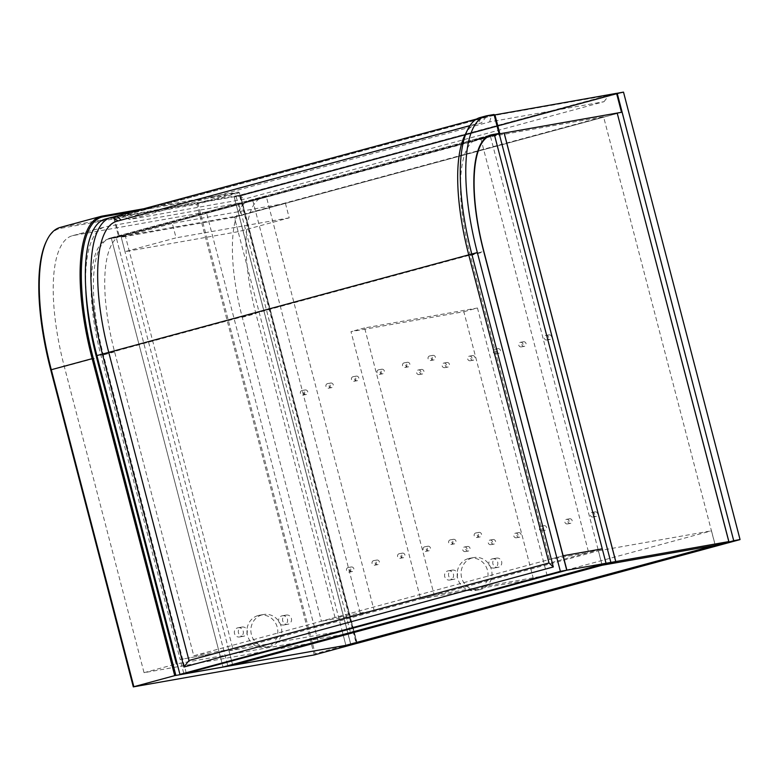 <?xml version="1.0" encoding="UTF-8"?>
<svg xmlns="http://www.w3.org/2000/svg" width="779" height="779" viewBox="0 0 779 779"><rect width="100%" height="100%" fill="white"/><g stroke="black" fill="none" stroke-linecap="round" stroke-linejoin="round"><path stroke-width="0.58" stroke-dasharray="3.9 2.92" d="M125.03 234.791L232.892 648.888L193.757 655.801L114.601 351.884A113.909 37.441 74.8 0 1 121.826 235.414A113.909 37.441 74.8 0 1 122.907 235.17L111.407 238.481L116.266 237.624L499.251 133.881L116.266 237.624L227.896 666.172L116.266 237.624L504.101 133.024L490.546 136.695L603.569 116.743L715.2 545.281M350.745 644.467L239.114 215.929L234.265 216.786L603.569 116.743M490.546 136.695L602.177 565.233M121.115 236.767L232.746 665.315L228.977 650.864L598.35 550.802L602.118 565.252M598.35 550.802L711.49 530.82L715.258 545.261M228.977 650.864L342.127 630.873L345.886 645.324L234.265 216.786M342.127 630.873L711.49 530.82M285.445 203.407L289.213 217.857L238.14 231.684L234.382 217.234L285.445 203.407L172.305 223.388L176.064 237.838L125 251.666L121.232 237.215L172.305 223.388M234.382 217.234L121.232 237.215M289.213 217.857L176.064 237.838M238.14 231.684L125 251.666M356.052 376.169A2.337 2.201 80 0 1 358.798 377.951A2.337 2.201 80 0 1 357.055 380.727A2.337 2.201 80 0 1 356.052 376.169M354.202 381.223A2.337 2.201 -100 0 0 353.208 376.666A2.337 2.201 -100 0 0 351.465 379.441A2.337 2.201 -100 0 0 354.202 381.223M402.168 553.187A2.337 2.201 80 0 1 404.905 554.96A2.337 2.201 80 0 1 403.162 557.745A2.337 2.201 80 0 1 402.168 553.187M400.309 558.241A2.337 2.201 -100 0 0 399.315 553.684A2.337 2.201 -100 0 0 397.572 556.459A2.337 2.201 -100 0 0 400.309 558.241M478.764 532.437A2.337 2.201 80 0 1 481.5 534.209A2.337 2.201 80 0 1 479.757 536.994A2.337 2.201 80 0 1 478.764 532.437M476.904 537.491A2.337 2.201 -100 0 0 475.911 532.933A2.337 2.201 -100 0 0 474.168 535.709A2.337 2.201 -100 0 0 476.904 537.491M330.52 383.083A2.337 2.201 80 0 1 333.266 384.865A2.337 2.201 80 0 1 331.523 387.64A2.337 2.201 80 0 1 330.52 383.083M328.67 388.137A2.337 2.201 -100 0 0 327.677 383.58A2.337 2.201 -100 0 0 325.924 386.355A2.337 2.201 -100 0 0 328.67 388.137M376.637 560.101A2.337 2.201 80 0 1 379.373 561.883A2.337 2.201 80 0 1 377.63 564.658A2.337 2.201 80 0 1 376.637 560.101M374.777 565.155A2.337 2.201 -100 0 0 373.784 560.598A2.337 2.201 -100 0 0 372.041 563.373A2.337 2.201 -100 0 0 374.777 565.155M304.988 390.006A2.337 2.201 80 0 1 307.734 391.779A2.337 2.201 80 0 1 305.981 394.554A2.337 2.201 80 0 1 304.988 390.006M303.138 395.05A2.337 2.201 -100 0 0 302.145 390.493A2.337 2.201 -100 0 0 300.392 393.278A2.337 2.201 -100 0 0 303.138 395.05M351.105 567.015A2.337 2.201 80 0 1 353.841 568.797A2.337 2.201 80 0 1 352.098 571.572A2.337 2.201 80 0 1 351.105 567.015M349.245 572.068A2.337 2.201 -100 0 0 348.252 567.511A2.337 2.201 -100 0 0 346.509 570.296A2.337 2.201 -100 0 0 349.245 572.068M432.657 355.419A2.337 2.201 80 0 1 435.393 357.201A2.337 2.201 80 0 1 433.65 359.976A2.337 2.201 80 0 1 432.657 355.419M430.797 360.473A2.337 2.201 -100 0 0 429.804 355.915A2.337 2.201 -100 0 0 428.061 358.691A2.337 2.201 -100 0 0 430.797 360.473M453.232 539.35A2.337 2.201 80 0 1 455.968 541.132A2.337 2.201 80 0 1 454.225 543.908A2.337 2.201 80 0 1 453.232 539.35M451.372 544.404A2.337 2.201 -100 0 0 450.379 539.847A2.337 2.201 -100 0 0 448.636 542.622A2.337 2.201 -100 0 0 451.372 544.404M407.125 362.332A2.337 2.201 80 0 1 409.861 364.114A2.337 2.201 80 0 1 408.118 366.89A2.337 2.201 80 0 1 407.125 362.332M405.265 367.386A2.337 2.201 -100 0 0 404.272 362.829A2.337 2.201 -100 0 0 402.529 365.614A2.337 2.201 -100 0 0 405.265 367.386M427.7 546.264A2.337 2.201 80 0 1 430.436 548.046A2.337 2.201 80 0 1 428.693 550.821A2.337 2.201 80 0 1 427.7 546.264M425.84 551.318A2.337 2.201 -100 0 0 424.847 546.761A2.337 2.201 -100 0 0 423.104 549.546A2.337 2.201 -100 0 0 425.84 551.318M381.593 369.256A2.337 2.201 80 0 1 384.329 371.028A2.337 2.201 80 0 1 382.586 373.813A2.337 2.201 80 0 1 381.593 369.256M379.733 374.3A2.337 2.201 -100 0 0 378.74 369.752A2.337 2.201 -100 0 0 376.997 372.528A2.337 2.201 -100 0 0 379.733 374.3M472.23 355.652A2.337 2.201 80 0 1 474.976 357.425A2.337 2.201 80 0 1 473.233 360.21A2.337 2.201 80 0 1 472.23 355.652M469.201 356.188A2.337 2.201 80 0 1 471.938 357.96A2.337 2.201 80 0 1 470.195 360.745A2.337 2.201 80 0 1 469.201 356.188M518.347 532.67A2.337 2.201 80 0 1 521.083 534.443A2.337 2.201 80 0 1 519.34 537.228A2.337 2.201 80 0 1 518.347 532.67M515.309 533.206A2.337 2.201 80 0 1 518.045 534.978A2.337 2.201 80 0 1 516.302 537.763A2.337 2.201 80 0 1 515.309 533.206M594.942 511.92A2.337 2.201 80 0 1 597.678 513.692A2.337 2.201 80 0 1 595.935 516.477A2.337 2.201 80 0 1 594.942 511.92M591.904 512.455A2.337 2.201 80 0 1 594.65 514.228A2.337 2.201 80 0 1 592.897 517.013A2.337 2.201 80 0 1 591.904 512.455M446.698 362.566A2.337 2.201 80 0 1 449.444 364.348A2.337 2.201 80 0 1 447.691 367.123A2.337 2.201 80 0 1 446.698 362.566M443.67 363.102A2.337 2.201 80 0 1 446.406 364.884A2.337 2.201 80 0 1 444.663 367.659A2.337 2.201 80 0 1 443.67 363.102M492.815 539.584A2.337 2.201 80 0 1 495.551 541.356A2.337 2.201 80 0 1 493.808 544.141A2.337 2.201 80 0 1 492.815 539.584M489.777 540.12A2.337 2.201 80 0 1 492.513 541.902A2.337 2.201 80 0 1 490.77 544.677A2.337 2.201 80 0 1 489.777 540.12M421.166 369.48A2.337 2.201 80 0 1 423.912 371.262A2.337 2.201 80 0 1 422.16 374.037A2.337 2.201 80 0 1 421.166 369.48M418.138 370.015A2.337 2.201 80 0 1 420.874 371.797A2.337 2.201 80 0 1 419.131 374.572A2.337 2.201 80 0 1 418.138 370.015M467.283 546.498A2.337 2.201 80 0 1 470.019 548.28A2.337 2.201 80 0 1 468.276 551.055A2.337 2.201 80 0 1 467.283 546.498M464.245 547.033A2.337 2.201 80 0 1 466.981 548.815A2.337 2.201 80 0 1 465.238 551.59A2.337 2.201 80 0 1 464.245 547.033M548.835 334.902A2.337 2.201 80 0 1 551.571 336.674A2.337 2.201 80 0 1 549.828 339.459A2.337 2.201 80 0 1 548.835 334.902M545.797 335.437A2.337 2.201 80 0 1 548.533 337.219A2.337 2.201 80 0 1 546.79 339.995A2.337 2.201 80 0 1 545.797 335.437M569.41 518.833A2.337 2.201 80 0 1 572.146 520.615A2.337 2.201 80 0 1 570.403 523.391A2.337 2.201 80 0 1 569.41 518.833M566.372 519.369A2.337 2.201 80 0 1 569.118 521.151A2.337 2.201 80 0 1 567.365 523.926A2.337 2.201 80 0 1 566.372 519.369M523.303 341.815A2.337 2.201 80 0 1 526.039 343.597A2.337 2.201 80 0 1 524.296 346.373A2.337 2.201 80 0 1 523.303 341.815M520.265 342.351A2.337 2.201 80 0 1 523.001 344.133A2.337 2.201 80 0 1 521.258 346.908A2.337 2.201 80 0 1 520.265 342.351M543.878 525.747A2.337 2.201 80 0 1 546.615 527.529A2.337 2.201 80 0 1 544.872 530.304A2.337 2.201 80 0 1 543.878 525.747M540.84 526.283A2.337 2.201 80 0 1 543.576 528.065A2.337 2.201 80 0 1 541.833 530.84A2.337 2.201 80 0 1 540.84 526.283M497.762 348.739A2.337 2.201 80 0 1 500.507 350.511A2.337 2.201 80 0 1 498.764 353.286A2.337 2.201 80 0 1 497.762 348.739M494.733 349.274A2.337 2.201 80 0 1 497.469 351.047A2.337 2.201 80 0 1 495.726 353.822A2.337 2.201 80 0 1 494.733 349.274M239.114 215.929L622.1 112.186M420.621 598.963L533.469 579.031L547.082 575.34L434.244 595.273L420.621 598.963L350.988 331.63L463.836 311.697L533.469 579.031M463.836 311.697L477.449 308.007L364.611 327.94L434.244 595.273M364.611 327.94L350.988 331.63M477.449 308.007L547.082 575.34M496.184 558.192A4.664 4.411 80 0 1 501.666 561.747A4.664 4.411 80 0 1 498.18 567.307A4.664 4.411 80 0 1 496.184 558.192M492.24 558.894A4.664 4.411 80 0 1 497.723 562.448A4.664 4.411 80 0 1 494.237 568.008A4.664 4.411 80 0 1 492.24 558.894M472.415 557.871A16.34 15.424 80 0 1 473.69 557.579A16.34 15.424 80 0 1 491.588 570.306A16.34 15.424 80 0 1 480.643 589.479A16.34 15.424 80 0 1 479.367 589.761A16.34 15.424 80 0 1 461.47 577.035A16.34 15.424 80 0 1 472.415 557.871M468.471 558.562A16.34 15.424 80 0 1 469.747 558.28A16.34 15.424 80 0 1 487.644 571.007A16.34 15.424 80 0 1 476.699 590.17A16.34 15.424 80 0 1 475.424 590.463A16.34 15.424 80 0 1 457.536 577.726A16.34 15.424 80 0 1 468.471 558.562M451.927 570.179A4.664 4.411 80 0 1 457.409 573.743A4.664 4.411 80 0 1 453.923 579.294A4.664 4.411 80 0 1 451.927 570.179M447.983 570.88A4.664 4.411 80 0 1 453.466 574.435A4.664 4.411 80 0 1 449.98 579.995A4.664 4.411 80 0 1 447.983 570.88M285.971 615.137A4.664 4.411 80 0 1 291.443 618.692A4.664 4.411 80 0 1 287.957 624.252A4.664 4.411 80 0 1 285.971 615.137M282.027 615.838A4.664 4.411 80 0 1 287.509 619.393A4.664 4.411 80 0 1 284.014 624.953A4.664 4.411 80 0 1 282.027 615.838M241.714 627.124A4.664 4.411 80 0 1 247.196 630.688A4.664 4.411 80 0 1 243.7 636.239A4.664 4.411 80 0 1 241.714 627.124M237.77 627.825A4.664 4.411 80 0 1 243.252 631.38A4.664 4.411 80 0 1 239.757 636.94A4.664 4.411 80 0 1 237.77 627.825M262.192 614.816A16.34 15.424 80 0 1 263.468 614.524A16.34 15.424 80 0 1 281.365 627.261A16.34 15.424 80 0 1 270.43 646.424A16.34 15.424 80 0 1 269.154 646.706A16.34 15.424 80 0 1 251.257 633.979A16.34 15.424 80 0 1 262.192 614.816M258.248 615.507A16.34 15.424 80 0 1 259.524 615.225A16.34 15.424 80 0 1 277.421 627.952A16.34 15.424 80 0 1 266.486 647.115A16.34 15.424 80 0 1 265.211 647.407A16.34 15.424 80 0 1 247.313 634.681A16.34 15.424 80 0 1 258.248 615.507M480.263 117.502A133.511 43.887 -105.2 0 1 481.529 117.22L486.534 116.334L481.48 122.868L118.135 220.973A128.379 42.202 74.8 0 0 116.918 221.246M105.36 219.055A133.511 43.887 -105.2 0 1 106.635 218.772L113.607 217.545L494.042 114.484M476.69 119.002L486.534 116.334M113.607 217.545L118.544 236.504L493.974 134.816M118.544 236.504L111.572 237.741A113.909 37.441 74.8 0 0 110.491 237.984A113.909 37.441 74.8 0 0 103.266 354.464L186.308 673.27M464.849 135.312A128.379 42.202 -105.2 0 1 476.923 123.725A128.379 42.202 -105.2 0 1 478.15 123.452L481.48 122.868M122.907 235.17L109.284 238.861L111.407 238.481L223.037 667.028L219.279 652.578L602.264 548.825L588.642 552.515L480.779 138.428L494.402 134.738L111.407 238.481L219.279 652.578L180.144 659.482L183.844 673.708M193.757 655.801L562.983 555.778L549.516 559.429L588.642 552.515M109.284 238.861A113.909 37.441 74.8 0 0 108.203 239.095A113.909 37.441 74.8 0 0 100.978 355.575L180.144 659.482L219.279 652.578L232.892 648.888M480.779 138.428L478.657 138.798A113.909 37.441 74.8 0 0 477.576 139.042A113.909 37.441 74.8 0 0 470.35 255.522L549.516 559.429M335.038 617.523L255.882 313.616A113.909 37.441 -105.2 0 1 263.107 197.136A113.909 37.441 -105.2 0 1 264.188 196.902L266.311 196.522L374.173 610.619L335.038 617.523L321.425 621.214L242.259 317.306A113.909 37.441 -105.2 0 1 249.484 200.826A113.909 37.441 -105.2 0 1 250.565 200.583L266.311 196.522M252.688 200.213L360.55 614.3L374.173 610.619M360.55 614.3L321.425 621.214M616.559 93.324L236.125 196.376L114.484 217.857L119.421 236.826L499.855 133.774M114.484 217.857L494.178 115.01M621.496 112.293L241.062 215.345L119.421 236.826M236.125 196.376L241.062 215.345M121.991 216.017L491.354 115.954L609.051 95.165L239.679 195.227L121.991 216.017L129.635 219.415L489.64 121.894L603.998 101.698L243.993 199.22L129.635 219.415M489.64 121.894L491.354 115.954M603.998 101.698L609.051 95.165M239.679 195.227L243.993 199.22M356.022 642.675L315.174 653.737L198.022 203.971L238.871 192.91L356.022 642.675L356.811 643.396L239.416 192.734L139.149 210.437M318.309 641.915L144.047 672.686L64.297 366.519A127.912 42.047 74.8 0 1 72.408 235.725A127.912 42.047 74.8 0 1 73.615 235.453L206.328 212.015L318.309 641.915L350.647 633.152L238.666 203.251L105.963 226.689A127.912 42.047 74.8 0 0 104.746 226.962A127.912 42.047 74.8 0 0 85.7 286.691M350.647 633.152L177.174 663.786M148.312 207.954L238.335 192.053L197.477 203.124L61.434 227.147A139.11 45.727 74.8 0 0 60.11 227.449M46.506 241.052A138.175 45.425 -105.2 0 1 60.82 228.286L196.863 204.254L314.258 654.925L315.174 653.737M206.328 212.015L238.666 203.251M144.047 672.686L176.385 663.932M196.863 204.254L197.477 203.124L198.022 203.971L196.863 204.254M239.416 192.734L238.335 192.053L239.416 192.734M118.077 220.934L478.15 123.452L481.529 117.22L487.06 115.72M106.635 218.772L112.166 217.273M111.572 237.741L489.864 135.264M103.266 354.464L483.701 251.403M114.601 351.884L100.978 355.575M478.657 138.798L492.27 135.108M470.35 255.522L483.817 251.87M242.259 317.306L255.882 313.616M250.565 200.583L264.188 196.902M623.521 92.185L739.992 539.535L357.172 643.23L240.653 195.909L623.473 92.204L240.604 195.821L234.294 196.931L616.569 93.383L234.226 197.048L240.536 195.938L357.055 643.259L350.745 644.379L234.226 197.048L350.832 644.447L733.623 540.655L622.012 112.195M616.588 93.47L234.284 197.029L350.832 644.447M60.82 228.286L61.434 227.147L102.283 216.085M73.615 235.453L105.963 226.689M64.297 366.519L96.635 357.765M353.208 376.666L356.237 376.13M399.315 553.684L402.344 553.148M475.911 532.933L478.949 532.398M327.677 383.58L330.705 383.044M373.784 560.598L376.812 560.062M302.145 390.493L305.173 389.958M348.252 567.511L351.28 566.976M429.804 355.915L432.832 355.38M450.379 539.847L453.417 539.311M404.272 362.829L407.3 362.293M424.847 546.761L427.875 546.225M378.74 369.752L381.768 369.207M379.548 374.348L382.586 373.813M425.655 551.357L428.693 550.821M405.08 367.425L408.118 366.89M451.187 544.443L454.225 543.908M430.612 360.511L433.65 359.976M349.06 572.107L352.098 571.572M302.953 395.089L305.981 394.554M374.592 565.194L377.63 564.658M328.485 388.176L331.523 387.64M476.719 537.529L479.757 536.994M400.124 558.28L403.162 557.745M354.017 381.262L357.055 380.727M469.386 356.149L472.415 355.613M515.494 533.157L518.522 532.622M592.089 512.416L595.127 511.881M443.855 363.063L446.883 362.527M489.962 540.081L492.99 539.545M418.313 369.976L421.351 369.441M464.43 546.994L467.458 546.459M545.982 335.398L549.01 334.863M566.557 519.33L569.595 518.795M520.45 342.312L523.478 341.777M541.025 526.244L544.054 525.708M494.918 349.226L497.947 348.69M495.726 353.822L498.764 353.286M541.833 530.84L544.872 530.304M521.258 346.908L524.296 346.373M567.365 523.926L570.403 523.391M546.79 339.995L549.828 339.459M465.238 551.59L468.276 551.055M419.131 374.572L422.16 374.037M490.77 544.677L493.808 544.141M444.663 367.659L447.691 367.123M592.897 517.013L595.935 516.477M516.302 537.763L519.34 537.228M470.195 360.745L473.233 360.21M492.61 558.806L496.554 558.115M469.747 558.28L473.69 557.579M448.353 570.803L452.297 570.101M282.387 615.751L286.331 615.059M238.131 627.747L242.074 627.046M259.524 615.225L263.468 614.524M110.491 237.984L490.926 134.923M469.971 125.614L476.923 123.725M265.211 647.407L269.154 646.706M239.757 636.94L243.7 636.239M284.014 624.953L287.957 624.252M449.98 579.995L453.923 579.294M475.424 590.463L479.367 589.761M494.237 568.008L498.18 567.307M121.826 235.414L108.203 239.095M477.576 139.042L487.732 136.286M249.484 200.826L263.107 197.136M72.408 235.725L104.746 226.962"/><path stroke-width="1.17" d="M617.192 113.052L504.11 133.024L615.731 561.562L232.746 665.315L602.118 565.252L715.258 545.271L345.886 645.324L728.871 541.58L617.192 113.052L728.813 541.59L715.2 545.281L602.177 565.242L615.79 561.552L728.813 541.59M504.169 133.014L615.79 561.552M504.101 133.024L499.251 133.881L610.882 562.419L227.896 666.172L350.745 644.467L728.871 541.58M487.732 136.286L491.189 135.351A113.909 37.441 74.8 0 1 492.27 135.108L494.402 134.738L606.023 563.275L610.882 562.419L223.037 667.028L606.023 563.275L602.264 548.825L562.983 555.778L602.264 548.825L494.402 134.738L499.251 133.881L610.882 562.419L615.731 561.562M617.25 113.043L622.1 112.186L733.73 540.723L740.04 539.516L623.521 92.185L617.211 93.305L733.701 540.636M469.971 125.614L116.918 221.246A128.379 42.202 74.8 0 0 108.778 352.527L188.995 660.495L183.941 667.028L553.314 566.966L471.792 254.032A133.511 43.887 -105.2 0 1 467.702 129.557A133.511 43.887 -105.2 0 1 480.263 117.502L485.794 116.003A133.511 43.887 -105.2 0 1 487.06 115.72L494.042 114.484L498.979 133.452L492.007 134.689A113.909 37.441 74.8 0 0 490.926 134.923A113.909 37.441 74.8 0 0 483.701 251.403L566.742 570.218L560.374 571.338L477.332 252.532A133.511 43.887 -105.2 0 1 485.794 116.003M183.941 667.028L102.429 354.085A133.511 43.887 -105.2 0 1 110.9 217.555A133.511 43.887 -105.2 0 1 112.166 217.273L476.69 119.002M566.742 570.218L186.308 673.27L179.939 674.4L96.898 355.584A133.511 43.887 -105.2 0 1 105.36 219.055L110.9 217.555M179.939 674.4L560.374 571.338M493.974 134.816L498.979 133.452M188.995 660.495L549 562.974L468.783 255.006A128.379 42.202 -105.2 0 1 464.849 135.312L467.702 129.557M549 562.974L553.314 566.966M117.171 216.396L121.164 220.097M223.037 667.028L606.023 563.275L566.898 570.189L183.912 673.932L223.037 667.028M491.189 135.351A113.909 37.441 74.8 0 0 483.963 251.831L566.898 570.189M494.918 114.805L499.855 133.774L621.496 112.293L616.559 93.324L494.178 115.01M100.968 216.377L60.11 227.449A139.11 45.727 74.8 0 0 47.022 240.01A139.11 45.727 74.8 0 0 51.287 369.704L133.861 686.708L133.316 686.883L314.258 654.925L356.811 643.396L174.72 675.636L92.146 358.632A139.11 45.727 -105.2 0 1 100.968 216.377A139.11 45.727 -105.2 0 1 102.283 216.085L148.312 207.954M139.149 210.437L103.373 216.757A138.175 45.425 74.8 0 0 93.295 358.35L175.869 675.354M85.7 286.691A127.912 42.047 74.8 0 0 96.635 357.765L176.385 663.932L177.174 663.786M133.861 686.708L174.72 675.636M133.316 686.883L50.742 369.879A138.175 45.425 -105.2 0 1 46.506 241.052L47.022 240.01M96.898 355.584L477.332 252.532M489.864 135.264L492.007 134.689M112.166 217.273L118.077 220.934M622.012 112.195L617.104 93.324L616.588 93.47M616.569 93.383L623.424 92.117L616.569 93.383M623.531 92.185L740.05 539.516L357.172 643.327L739.982 539.623L733.672 540.743L350.862 644.437L357.172 643.327L350.852 644.447M50.742 369.879L93.295 358.35M102.283 216.085L103.373 216.757"/></g></svg>
